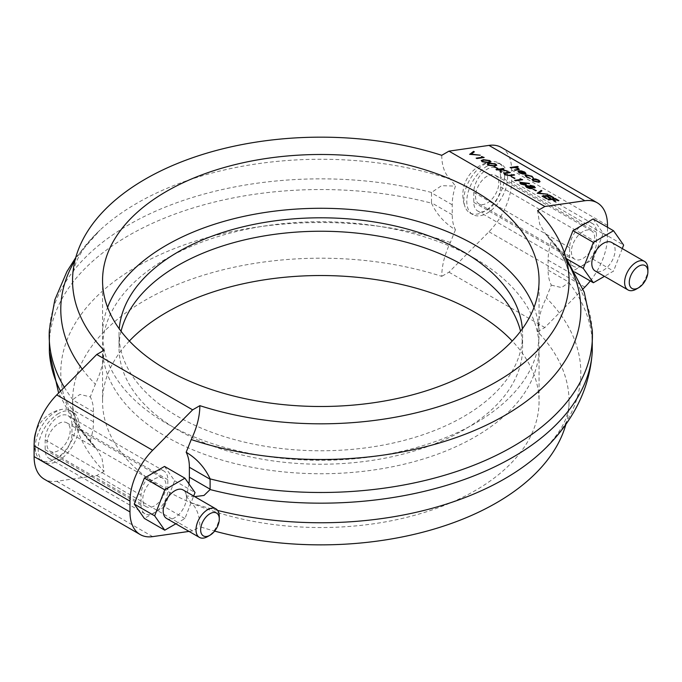 <?xml version="1.0" encoding="UTF-8"?>
<svg xmlns="http://www.w3.org/2000/svg" width="682" height="682" viewBox="0 0 682 682"><rect width="100%" height="100%" fill="white"/><g stroke="black" fill="none" stroke-linecap="round" stroke-linejoin="round"><path stroke-width="0.51" stroke-dasharray="3.41 2.56" d="M469.591 154.354L473.581 151.413L474.322 151.847M471.262 154.106L480.247 155.266M481.492 156.519L484.126 157.508M476.164 158.147L482.609 157.167M481.185 160.551L483.376 159.699L489.795 160.645L490.81 161.813M487.161 164.004L489.352 163.143L495.771 164.089L496.777 165.257M494.118 166.766L497.851 168.386M495.976 169.588L503.239 168.539L503.938 168.94M501.338 169.315L508.167 171.387M501.108 169.588L501.202 172.606M503.529 173.433L509.616 172.222L510.307 172.623M505.021 173.407L505.43 174.643L508.329 175.436L513.896 174.686L514.595 175.095M511.142 176.595L514.867 178.207M520.016 178.761L522.651 179.75M514.688 180.389L521.133 179.409M519.82 182.861L523.674 182.597L529.454 183.825M524.671 183.091L526.342 184.669M532.156 187.533L532.386 188.215M525.455 186.084L526.299 185.615L529.761 186.126M529.846 186.152L530.229 185.334L534.373 186.382L534.697 187.925M532.642 189.008L536.376 190.628M537.186 193.381L541.167 190.44L541.917 190.866M538.848 193.134L547.842 194.285M542.062 196.194L549.334 195.146L553.716 197.678M547.143 195.964L550.732 198.104M543.605 196.476L547.186 198.615M547.842 199.528L555.105 198.488L558.89 200.67M552.914 199.297L555.907 201.096M510.085 167.559L517.544 166.485L518.235 166.885M515.277 167.312L518.346 168.428L519.275 169.443M514.364 170.031L518.303 169.136M518.891 171.668L519.786 172.751L523.307 174.2M517.979 171.463L519.096 170.858L521.525 170.977L524.731 172.111L525.975 173.586M525.029 175.41L526.035 174.882L532.003 176.314L533.358 177.993M526.001 175.7L527.118 176.988L530.332 178.428M531.969 179.468L533.034 178.897L535.694 179.076L538.737 180.201L540.008 181.668M522.361 328.826A201.778 116.494 180 0 1 522.582 334.291A201.778 116.494 180 0 1 320.804 450.785A201.778 116.494 180 0 1 119.026 334.291A201.778 116.494 180 0 1 119.248 328.826M121.055 331.264A201.778 116.494 -0 0 0 119.026 347.735A201.778 116.494 -0 0 0 320.804 464.229A201.778 116.494 -0 0 0 522.582 347.735A201.778 116.494 -0 0 0 520.554 331.264M534.023 307.386A218.249 126 180 0 1 539.053 334.291A218.249 126 180 0 1 320.804 460.29A218.249 126 180 0 1 102.556 334.291A218.249 126 180 0 1 107.586 307.386M475.124 258.64A218.249 126 -0 0 0 237.285 231.326A218.249 126 -0 0 0 102.556 347.735A218.249 126 -0 0 0 320.804 473.743A218.249 126 -0 0 0 539.053 347.735A218.249 126 -0 0 0 475.124 258.64M129.384 341.009A218.249 126 -0 0 0 102.556 401.536A218.249 126 -0 0 0 320.804 527.536A218.249 126 -0 0 0 539.053 401.536A218.249 126 -0 0 0 512.225 341.009M585.54 223.355A18.943 10.938 -60 0 1 592.522 223.577A18.943 10.938 -60 0 1 596.443 232.255L596.443 242.204A18.943 10.938 -60 0 1 585.54 263.695A18.943 10.938 -60 0 1 580.561 266.568L593.135 259.313L613.544 271.095L604.457 276.338M566.716 258.828L562.872 256.611L572.965 270.959L580.561 266.568A18.943 10.938 -60 0 1 573.579 266.338A18.943 10.938 -60 0 1 569.658 257.668L569.658 247.719A18.943 10.938 -60 0 1 580.561 226.219M583.05 231.513A16.47 9.514 120 0 0 572.292 246.023A16.47 9.514 120 0 0 574.815 259.228A16.47 9.514 120 0 0 591.285 249.714A16.47 9.514 120 0 0 591.285 230.695A16.47 9.514 120 0 0 583.05 231.513M500.562 176.894A18.943 10.938 120 0 0 496.641 168.224A18.943 10.938 120 0 0 482.046 173.296A18.943 10.938 120 0 0 473.777 192.367L473.777 202.315A18.943 10.938 120 0 0 477.698 210.985A18.943 10.938 120 0 0 492.293 205.913A18.943 10.938 120 0 0 500.562 186.851L500.562 176.894L583.05 224.514M487.17 176.161A16.47 9.514 120 0 0 476.411 190.67A16.47 9.514 120 0 0 478.934 203.867A16.47 9.514 120 0 0 495.405 194.361A16.47 9.514 120 0 0 495.405 175.342A16.47 9.514 120 0 0 487.17 176.161M622.274 248.589L613.544 271.095M611.694 242.477A16.47 9.514 -60 0 1 611.694 261.496A16.47 9.514 -60 0 1 595.216 271.01M572.965 270.959L575.011 272.144M593.135 218.965L603.22 233.312L593.135 259.313M603.22 233.312L623.629 245.094M562.872 256.611L564.372 252.758M647.9 268.955A16.47 9.514 -60 0 1 636.255 289.125M504.637 176.161A28.823 16.641 -60 0 1 492.063 205.163A28.823 16.641 -60 0 1 469.847 212.886A28.823 16.641 -60 0 1 465.141 207.115A28.823 16.641 -60 0 1 484.263 164.388A28.823 16.641 -60 0 1 491.321 161.77A28.823 16.641 -60 0 1 498.67 162.964A28.823 16.641 -60 0 1 504.637 176.161M487.17 166.067A28.823 16.641 120 0 0 468.338 191.471A28.823 16.641 120 0 0 472.762 214.566A28.823 16.641 120 0 0 501.585 197.925A28.823 16.641 120 0 0 501.585 164.643A28.823 16.641 120 0 0 487.17 166.067M565.889 424.383A248.257 143.331 -0 0 0 569.061 401.536A248.257 143.331 -0 0 0 537.612 331.716C537.714 320.932 540.596 309.645 546.248 297.838L551.312 285.127A49.411 28.533 -60 0 1 548.106 270.106L548.106 260.157A49.411 28.533 -60 0 1 551.312 241.445L545.515 233.875L539.658 224.105L537.612 210.67M537.612 331.716L544.85 327.539L582.991 288.98M590.288 280.958A49.411 28.533 120 0 0 607.509 236.245L607.509 227.259M156.928 470.81A18.943 10.938 -60 0 1 163.91 471.04A18.943 10.938 -60 0 1 167.832 479.71L167.832 489.659A18.943 10.938 -60 0 1 156.928 511.159L151.95 514.023A18.943 10.938 -60 0 1 144.968 513.802A18.943 10.938 -60 0 1 141.046 505.123L141.046 495.175A18.943 10.938 -60 0 1 151.95 473.683M154.439 478.969A16.47 9.514 -60 0 1 162.674 478.15A16.47 9.514 -60 0 1 162.674 497.169A16.47 9.514 -60 0 1 146.204 506.683A16.47 9.514 -60 0 1 143.68 493.487A16.47 9.514 -60 0 1 154.439 478.969M175.845 523.793L184.933 518.55L193.662 496.044M166.604 518.465A16.47 9.514 120 0 0 183.083 508.951A16.47 9.514 120 0 0 183.083 489.932M164.524 466.42L174.609 480.767L164.524 506.769L184.933 518.55M174.609 480.767L195.018 492.549M164.524 506.769L156.928 511.159A18.943 10.938 -60 0 1 151.95 514.023L144.354 518.414M219.289 516.41A16.47 9.514 -60 0 1 207.643 536.581M71.951 424.357A18.943 10.938 120 0 0 68.029 415.679A18.943 10.938 120 0 0 53.435 420.76A18.943 10.938 120 0 0 45.165 439.822L45.165 449.77A18.943 10.938 120 0 0 49.087 458.44A18.943 10.938 120 0 0 63.682 453.368A18.943 10.938 120 0 0 71.951 434.306L71.951 424.357L154.439 471.978M58.558 423.616A16.47 9.514 -60 0 1 66.793 422.797A16.47 9.514 -60 0 1 66.793 441.817A16.47 9.514 -60 0 1 50.323 451.331A16.47 9.514 -60 0 1 47.8 438.125A16.47 9.514 -60 0 1 58.558 423.616M35.268 447.153A28.823 16.641 120 0 0 36.53 454.579A28.823 16.641 120 0 0 41.235 460.341A28.823 16.641 120 0 0 70.058 443.701A28.823 16.641 120 0 0 70.058 410.419A28.823 16.641 120 0 0 62.71 409.226A28.823 16.641 120 0 0 55.651 411.843A28.823 16.641 120 0 0 35.268 447.153M58.558 413.531A28.823 16.641 120 0 0 39.727 438.927A28.823 16.641 120 0 0 44.142 462.029A28.823 16.641 120 0 0 72.974 445.38A28.823 16.641 120 0 0 72.974 412.099A28.823 16.641 120 0 0 58.558 413.531M551.312 285.127L561.584 287.599L568.839 282.442L568.839 271.76C565.199 259.689 559.359 249.586 551.312 241.445M431.501 203.151C436.651 214.344 444.63 223.219 455.431 229.774A49.411 28.533 -60 0 1 452.226 214.753L452.226 204.805A49.411 28.533 -60 0 1 455.431 186.092L441.569 185.692L431.501 192.469L431.501 203.151A271.615 156.817 -0 0 0 49.36 351.861M455.431 229.774L450.367 242.485C444.715 254.267 441.842 265.562 441.74 276.355A248.257 143.331 -0 0 0 72.548 401.536A248.257 143.331 -0 0 0 103.996 471.356L101.959 457.929L96.094 448.151L90.297 440.581C82.326 432.567 76.478 422.456 72.769 410.266L72.769 399.584L79.956 394.426L90.297 396.89L95.361 384.179C101.013 372.398 103.886 361.11 103.996 350.309M194.685 496.632L186.177 495.933A49.411 28.533 120 0 0 188.931 483.896M186.177 495.933L191.241 502.796C196.893 508.064 199.766 516.027 199.869 526.709A248.257 143.331 -0 0 0 214.642 531.099M90.297 440.581A49.411 28.533 120 0 0 93.502 421.868L93.502 411.911A49.411 28.533 120 0 0 90.297 396.89M441.74 155.317C441.834 165.982 444.715 173.953 450.367 179.221L455.431 186.092M103.996 471.356L96.759 475.524L56.759 481.279A49.411 28.533 -60 0 1 44.33 479.207M501.398 147.457A49.411 28.533 -60 0 1 511.628 170.082L511.628 180.892A49.411 28.533 -60 0 1 488.968 231.744L448.969 272.186L441.74 276.355M189.016 531.406L192.639 530.886L199.869 526.709M96.759 475.524L192.639 530.886M448.969 272.186L544.85 327.539M538.226 181.83L539.036 181.403M532.923 179.707L533.887 180.892L538.209 181.889M520.409 171.165L524.705 173.714L525.131 173.356M530.92 185.734L531.287 186.817L534.023 187.516M530.946 188.189L531.457 187.891M526.981 186.016L527.442 187.345L530.928 188.249M524.765 184.694L525.276 184.438M521.372 182.802L521.619 183.987L524.756 184.754M488.21 164.234L488.9 165.095L491.816 165.879L495.754 165.001M482.234 160.781L482.924 161.651L485.84 162.435L489.778 161.549M583.281 224.651L596.443 232.255M473.777 192.367L569.658 247.719M473.777 202.315L569.658 257.668M500.562 186.851L596.443 242.204M154.669 472.106L167.832 479.71M45.165 439.822L141.046 495.175M71.951 434.306L167.832 489.659M45.165 449.77L141.046 505.123M548.106 270.106L568.882 282.101M548.106 260.157L568.882 272.152M592.249 330.156A271.615 156.817 -0 0 0 568.839 271.76M592.249 351.861A271.615 156.817 -0 0 0 568.839 282.442M566.623 260.447A260.021 150.117 -0 0 0 546.248 234.582M452.226 214.753L431.45 202.759M452.226 204.805L431.45 192.81M450.367 242.485A260.021 150.117 -0 0 0 136.946 266.492A260.021 150.117 -0 0 0 95.361 447.443M60.502 391.144A271.615 156.817 -0 0 0 72.769 410.266M191.241 502.796A260.021 150.117 -0 0 0 217.618 510.434M569.061 401.536C568.899 411.834 566.665 427.529 541.551 451.978A260.021 150.117 -0 0 0 546.248 297.838M93.502 421.868L72.727 409.873M93.502 411.911L72.727 399.916M431.501 192.469A271.615 156.817 -0 0 0 49.36 330.156M64.321 387.282A271.615 156.817 -0 0 0 72.769 399.584M450.367 179.221A260.021 150.117 -0 0 0 100.058 230.047A260.021 150.117 -0 0 0 74.986 260.447M82.275 369.132A260.021 150.117 -0 0 0 95.361 384.179M56.759 481.279L152.64 536.632M488.968 231.744L584.849 287.096M511.628 180.892L607.509 236.245M511.628 170.082L607.509 225.435M119.026 334.291L119.026 347.735M522.582 334.291L522.582 347.735M102.556 347.735L102.556 401.536M539.053 347.735L539.053 401.536M591.285 230.695L582.053 225.367M581.865 225.256L495.405 175.342M574.815 259.228L478.934 203.867M491.321 161.77A33.495 33.495 0 0 0 465.141 207.115M501.585 164.643L498.67 162.964M472.762 214.566L469.847 212.886M50.323 451.331L146.204 506.683M66.793 422.797L153.254 472.72M153.441 472.822L162.674 478.15M62.71 409.226A33.495 33.495 0 0 0 36.01 431.536M34.211 442.456A33.495 33.495 0 0 0 36.53 454.579M41.235 460.341L44.142 462.029M70.058 410.419L72.974 412.099M592.522 223.577L496.641 168.224M573.579 266.338L477.698 210.985M68.029 415.679L163.91 471.04M49.087 458.44L144.968 513.802M102.556 280.49L102.556 334.291M539.053 280.49L539.053 334.291M546.93 235.239L565.889 257.643M94.679 446.787L73.733 421.51L58.618 393.045M75.719 257.643L100.058 230.047C74.943 254.497 72.71 270.191 72.548 280.49M569.061 280.49C568.899 270.711 566.921 256.466 545.515 233.875M72.548 401.536C72.71 411.314 74.688 425.559 96.094 448.151"/><path stroke-width="1.02" d="M474.34 151.788L471.202 154.098L480.264 155.206L469.71 154.354L473.598 151.353L474.322 151.847L471.262 154.106M480.264 155.206L469.608 154.294M481.509 156.459L484.126 157.508L476.863 158.548L476.164 158.147L482.703 157.15L481.509 156.459L482.609 157.167M490.81 161.813L488.653 162.742L482.157 161.745L481.194 160.517L483.393 159.639L489.812 160.585L490.818 161.779L488.67 162.683L482.174 161.685L481.194 160.517M496.777 165.257L494.629 166.186L488.133 165.189L487.17 163.97L489.369 163.083L495.788 164.03L496.786 165.232L494.646 166.127L488.15 165.129L487.17 163.97M497.851 168.386L494.135 166.706L497.851 168.386M503.955 168.88L501.185 169.281L508.184 171.327L501.108 169.588L501.219 172.546L500.29 172.009L500.196 169.426L495.993 169.528L503.256 168.48L503.938 168.94L501.338 169.315M508.184 171.327L501.108 169.656M501.219 172.546L500.273 172.069L500.179 169.486L496.667 169.989L495.993 169.528M510.324 172.563L505.038 173.347L505.447 174.583L508.346 175.376L513.913 174.626L514.612 175.035L510.221 175.666L504.74 174.711L503.845 173.092L509.633 172.162L510.307 172.623L505.021 173.407M514.612 175.035L510.204 175.726L504.723 174.771L503.828 173.151M514.867 178.207L511.159 176.536L514.867 178.207M520.034 178.701L522.651 179.75L515.387 180.79L514.688 180.389L521.227 179.392L520.034 178.701L521.133 179.409M529.471 183.765L524.484 182.998L526.351 184.643L525.507 185.095L520.852 184.012L519.829 182.836L520.716 182.341L529.326 183.398L524.671 183.091M526.342 184.703L525.49 185.154L520.835 184.072L519.82 182.861M534.697 187.925L535.396 187.465L534.697 187.925L532.071 187.507L531.636 188.65L529.547 188.53L526.683 187.448L525.455 186.058L526.316 185.555L529.846 186.152L530.246 185.274L534.39 186.322L534.705 187.865L532.088 187.448L531.653 188.59L526.7 187.388L525.455 186.058M529.829 186.212L530.229 185.334L529.829 186.212M536.376 190.628L532.659 188.948L536.376 190.628M541.934 190.807L538.797 193.125L547.859 194.225L537.203 193.321L541.184 190.38L541.917 190.866L538.848 193.134M547.859 194.225L537.203 193.321M553.733 197.618L549.3 195.598L547.066 195.922L550.749 198.044L549.999 198.155L546.316 196.032L543.52 196.433L547.203 198.556L546.461 198.667L542.079 196.135L549.351 195.086L553.733 197.618L552.966 197.789L549.283 195.657L547.143 195.964M550.749 198.044L549.982 198.215L546.299 196.092L543.605 196.476M547.203 198.556L546.444 198.726L542.079 196.135M558.908 200.61L555.071 198.931L552.838 199.255L555.924 201.037L555.182 201.147L552.096 199.366L548.55 199.869L547.851 199.468L555.122 198.428L558.908 200.61L558.14 200.772L555.054 198.991L552.914 199.297M555.924 201.037L555.165 201.207L552.079 199.425L548.533 199.928L547.851 199.468M518.252 166.826L515.106 167.278L518.363 168.369L519.283 169.417L517.791 169.98L514.381 169.971L518.013 169.392L517.587 168.394L514.254 167.482L510.102 167.499L517.561 166.425L518.235 166.885L515.277 167.312M519.275 169.443L515.063 170.432L514.381 169.971M517.996 169.451L517.57 168.454L514.237 167.542L510.784 167.96L510.102 167.499M523.324 174.14L519.215 172.896L517.988 171.429L519.113 170.798L521.542 170.918L524.748 172.052L525.993 173.526L524.765 174.149L519.684 171.216L518.9 171.634L519.803 172.691L523.324 174.14L519.232 172.836L517.988 171.429M525.993 173.526L524.748 174.208L519.667 171.276L518.891 171.668M533.358 177.993L531.321 176.314L526.811 175.214L526.01 175.675L527.126 176.928L530.332 178.428L526.453 177.073L525.029 175.41L526.052 174.822L532.02 176.254L533.358 177.993L531.304 176.382L526.794 175.274L526.001 175.7M540.008 181.668L538.925 182.23L533.256 180.935L531.977 179.443L533.051 178.837L535.711 179.016L538.754 180.142L540.033 181.514M540.016 181.574L538.908 182.29L533.239 180.994L531.96 179.502M448.969 151.14L488.968 145.394A49.411 28.533 -60 0 1 501.398 147.457L597.27 202.81A49.411 28.533 120 0 0 584.849 200.747L544.85 206.493L448.969 151.14L441.74 155.317A248.257 143.331 -0 0 0 72.548 280.49A248.257 143.331 -0 0 0 103.996 350.309L96.759 354.487L192.639 409.839L152.64 450.282A49.411 28.533 120 0 0 129.981 501.134L129.981 511.943A49.411 28.533 120 0 0 140.211 534.569A49.411 28.533 120 0 0 152.64 536.632L189.016 531.406M119.248 328.826A201.778 116.494 180 0 1 247.984 225.648A201.778 116.494 180 0 1 463.479 251.914A201.778 116.494 180 0 1 522.361 328.826M520.554 331.264A201.778 116.494 -0 0 0 463.479 265.366A201.778 116.494 -0 0 0 256.995 237.217A201.778 116.494 -0 0 0 121.055 331.264M107.586 307.386A218.249 126 180 0 1 259.416 213.372A218.249 126 180 0 1 475.124 245.188A218.249 126 180 0 1 534.023 307.386M512.225 341.009A218.249 126 -0 0 0 475.124 312.433A218.249 126 -0 0 0 129.384 341.009M585.54 223.355L580.561 226.219A18.943 10.938 -60 0 1 585.54 223.355L593.135 218.965L613.544 230.746L623.629 245.094L622.274 248.589M604.457 276.338L593.366 282.74L583.281 268.393L593.366 242.391L613.544 230.746M636.255 289.125L638.582 287.778L636.255 289.125A16.47 9.514 -60 0 1 628.02 289.944L595.216 271.01A16.47 9.514 -60 0 1 592.692 257.805A16.47 9.514 -60 0 1 603.451 243.295A16.47 9.514 -60 0 1 611.694 242.477L644.49 261.411A16.47 9.514 -60 0 1 647.9 268.955L647.9 271.641A13.18 7.604 120 0 0 638.582 266.261A13.18 7.604 120 0 0 629.264 282.399A13.18 7.604 120 0 0 638.582 287.778L638.582 287.778A13.18 7.604 120 0 0 647.9 271.641M575.011 272.144L593.366 282.74M566.716 258.828L583.281 268.393M564.372 252.758L572.965 230.61L580.561 226.219M572.965 230.61L593.366 242.391M628.02 289.944A16.47 9.514 -60 0 1 625.496 276.747A16.47 9.514 -60 0 1 636.255 262.229A16.47 9.514 -60 0 1 644.49 261.411M582.991 288.98L584.849 287.096A49.411 28.533 120 0 0 590.288 280.958M607.509 227.259L607.509 225.435A49.411 28.533 120 0 0 597.27 202.81M544.85 206.493L537.612 210.67A248.257 143.331 -0 0 1 569.061 280.49A248.257 143.331 -0 0 1 199.869 405.662C199.775 416.446 196.893 427.742 191.241 439.54L186.177 452.251C196.876 458.696 204.856 467.571 210.107 478.875L210.107 489.557L203.995 495.456L194.685 496.632M164.754 530.195L144.354 518.414L134.26 504.066L144.354 478.065L164.524 466.42L184.933 478.201L164.754 489.847L154.669 515.848L164.754 530.195L175.845 523.793M193.662 496.044L195.018 492.549L184.933 478.201M215.879 508.866L183.083 489.932A16.47 9.514 120 0 0 174.839 490.75A16.47 9.514 120 0 0 164.081 505.268A16.47 9.514 120 0 0 166.604 518.465L199.408 537.399A16.47 9.514 -60 0 1 196.885 524.202A16.47 9.514 -60 0 1 207.643 509.684A16.47 9.514 -60 0 1 215.879 508.866A16.47 9.514 -60 0 1 219.289 516.41L219.289 519.096A13.18 7.604 120 0 0 209.971 513.716A13.18 7.604 120 0 0 200.653 529.863A13.18 7.604 120 0 0 209.971 535.242A13.18 7.604 120 0 0 219.289 519.096M134.26 504.066L154.669 515.848M144.354 478.065L164.754 489.847M209.971 535.242L207.643 536.581A16.47 9.514 -60 0 1 199.408 537.399M151.95 473.683A18.943 10.938 -60 0 1 156.928 470.81M475.124 191.395A218.249 126 180 0 1 539.053 280.49A218.249 126 180 0 1 320.804 406.498A218.249 126 180 0 1 102.556 280.49A218.249 126 180 0 1 237.285 164.081A218.249 126 180 0 1 475.124 191.395M188.931 483.896A49.411 28.533 120 0 0 189.374 477.221L189.374 467.272A49.411 28.533 120 0 0 186.177 452.251M140.211 534.569L44.33 479.207A49.411 28.533 -60 0 1 34.1 456.59L34.1 445.781A49.411 28.533 -60 0 1 56.759 394.921L96.759 354.487M199.869 405.662L192.639 409.839M214.642 531.099A248.257 143.331 -0 0 0 565.889 424.383M538.098 180.236L533.742 179.247L532.923 179.707L533.904 180.832L538.226 181.83L539.044 181.378L538.098 180.236L533.725 179.306L532.915 179.733M539.036 181.403L538.081 180.295M530.349 178.369L526.453 177.073M526.47 177.013L525.012 175.445M524.722 173.646L524.134 172.171L520.409 171.165L524.722 173.646L525.149 173.296M524.705 173.714L524.117 172.231L520.392 171.225M536.393 190.568L535.626 190.73M535.643 190.67L532.659 188.948M529.846 186.152L530.246 185.274M534.023 187.516L533.588 186.467L530.937 185.675L531.304 186.757L534.04 187.456L533.605 186.408L530.57 185.896M530.928 188.249L530.562 186.936L526.981 186.016L527.459 187.286L530.946 188.189L530.579 186.877L526.47 186.263M530.946 188.189L531.457 187.891M526.981 186.016L526.461 186.297M524.756 184.754L524.449 183.535L521.372 182.802L521.636 183.927L524.765 184.694L524.467 183.475L520.86 183.032M524.765 184.694L525.285 184.413M521.372 182.802L520.852 183.066M522.668 179.69L515.387 180.79M515.404 180.73L514.705 180.329M514.884 178.147L514.126 178.317M514.143 178.258L511.159 176.536M497.869 168.326L497.101 168.488M497.118 168.428L494.135 166.706M490.068 163.484L488.227 164.174L488.917 165.035L493.947 165.726L495.754 165.001L495.064 164.149L490.068 163.484L488.218 164.2M495.064 164.149L490.051 163.544M495.737 165.027L495.047 164.217M484.092 160.04L482.251 160.722L482.941 161.591L487.98 162.282L489.778 161.549L489.096 160.705L484.092 160.04L482.242 160.756M489.096 160.705L484.075 160.1M489.77 161.583L489.079 160.764M484.143 157.448L476.863 158.548M476.88 158.488L476.181 158.088M488.968 145.394L584.849 200.747M210.107 478.875A271.615 156.817 -0 0 0 592.249 330.156L592.249 351.861C590.851 372.653 584.986 392.21 574.645 410.53C565.983 425.807 554.952 439.626 541.551 451.978A260.021 150.117 -0 0 1 217.618 510.434M210.107 489.557A271.615 156.817 -0 0 0 592.249 351.861M191.241 439.54A260.021 150.117 -0 0 0 486.437 425.099A260.021 150.117 -0 0 0 566.623 260.447M58.618 393.045L49.36 351.861A271.615 156.817 -0 0 0 60.502 391.144M189.374 477.221L210.158 489.216M189.374 467.272L210.158 479.267M49.36 351.861L49.36 330.156A271.615 156.817 -0 0 0 64.321 387.282M74.986 260.447A260.021 150.117 -0 0 0 82.275 369.132M56.759 394.921L152.64 450.282M34.1 445.781L129.981 501.134M34.1 456.59L129.981 511.943M36.01 431.536A33.495 33.495 0 0 0 34.211 442.456M565.889 257.643L584.227 292.211L592.249 330.156M49.36 330.156L54.807 299.901L66.964 271.487L75.719 257.643"/></g></svg>

